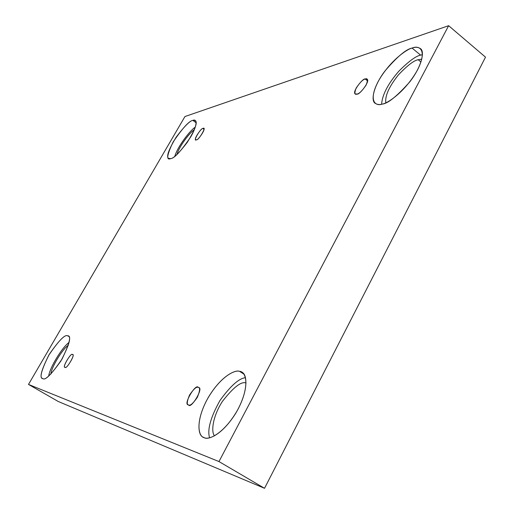 <?xml version="1.0" encoding="UTF-8"?>
<svg xmlns="http://www.w3.org/2000/svg" width="514" height="514" viewBox="0 0 514 514"><rect width="100%" height="100%" fill="white"/><g stroke="black" fill="none" stroke-linecap="round" stroke-linejoin="round"><path stroke-width="0.77" d="M365.197 79.021C363.077 77.736 351.634 92.347 355.296 93.908L357.05 94.062C354.531 95.09 354.249 93.066 356.202 87.984C360.057 82.349 363.057 79.362 365.197 79.021C367.767 77.916 368.082 79.921 366.148 85.048C362.216 90.779 359.183 93.779 357.05 94.062C359.074 95.488 370.71 80.794 367.041 79.156L365.197 79.021L367.581 80.923L365.197 79.021M202.966 128.506C201.912 127.254 193.38 139.326 195.776 139.705L196.47 139.757C192.204 142.539 200.846 127.588 202.966 128.506C207.315 125.596 198.577 140.746 196.47 139.757C197.466 141.093 206.095 128.963 203.692 128.545L202.966 128.506L203.968 129.226L202.966 128.506M72.416 354.602C71.446 351.807 61.783 367.761 64.989 367.182L65.117 367.24C61.507 368.615 71.208 351.839 72.416 354.602C76.123 353.086 66.3 370.112 65.117 367.24C66.004 370.157 75.789 354.12 72.57 354.666L72.416 354.602M198.179 387.35C195.744 383.174 182.868 404.736 188.278 404.82L188.638 404.974C186.576 404.852 186.878 401.537 189.531 395.048C193.682 388.995 196.566 386.432 198.179 387.35C200.299 387.376 200.03 390.685 197.376 397.264C193.142 403.419 190.225 405.989 188.638 404.974C190.919 409.382 204.058 387.71 198.616 387.537L198.179 387.35M192.866 120.392C190.058 120.617 184.507 126.187 176.212 137.103C168.598 149.696 166.073 156.802 168.631 158.415L170.654 158.601C166.086 160.541 166.915 154.99 173.147 141.96C182.631 128.044 189.203 120.854 192.866 120.392C195.962 118.824 198.847 122.518 190.848 136.737C180.922 151.257 174.188 158.543 170.654 158.601C173.231 158.73 178.75 153.352 187.205 142.462C195.153 129.554 197.845 122.229 195.269 120.488L192.866 120.392L196.142 122.756L192.866 120.392M174.85 156.269C177.446 146.734 190.347 130.036 195.32 127.138C190.347 130.036 177.446 146.734 174.85 156.269M194.356 129.753C190.257 131.963 179.007 146.471 176.977 154.483C179.007 146.471 190.257 131.963 194.356 129.753M412.093 48.078C406.156 49.113 397.071 56.797 384.845 71.125C373.331 86.288 370.613 100.982 375.271 103.346C377.308 104.638 379.621 104.888 382.204 104.091C375.747 106.565 367.934 101.258 378.169 81.501C389.336 61.519 406.445 49.215 412.093 48.078C418.576 45.11 428.059 48.907 417.535 69.898C405.642 91.351 387.421 103.674 382.204 104.091C387.672 103.738 396.757 96.446 409.472 82.227C421.692 66.826 425.091 51.008 420.311 48.547C417.869 47.037 415.132 46.883 412.093 48.078L420.613 55.133L412.093 48.078M381.6 104.233C382.281 94.775 388.006 83.782 398.774 71.266C408.649 61.372 415.929 55.994 420.613 55.133C415.929 55.994 408.649 61.372 398.774 71.266C388.006 83.782 382.281 94.775 381.6 104.233M418.178 59.727C413.976 60.421 407.416 65.445 398.485 74.793C389.079 86.622 384.864 95.951 385.828 102.781C384.864 95.951 389.079 86.622 398.485 74.793C407.416 65.445 413.976 60.421 418.178 59.727L420.979 62.04L418.178 59.727L421.821 59.149L418.178 59.727M239.601 371.365C235.251 369.572 221.206 375.83 208.215 397.573C195.609 419.854 197.98 435.615 203.107 437.125L204.225 437.658C198.95 437.048 194.658 423.472 206.891 399.95C219.838 376.717 235.206 369.309 239.601 371.365C245.024 371.159 251.038 383.444 238.252 408.816C224.335 433.983 208.086 440.594 204.225 437.658C208.086 439.99 221.528 435.602 235.457 413.719C249.104 390.987 247.163 373.806 241.901 372.284L239.601 371.365L243.732 373.974L239.601 371.365M209.583 437.799C207.136 429.755 210.599 417.323 219.973 400.496C230.535 385.873 239.036 378.278 245.48 377.706C239.036 378.278 230.535 385.873 219.973 400.496C210.599 417.323 207.136 429.755 209.583 437.799M246.065 382.975C241.278 381.157 233.388 387.312 222.382 401.434C212.346 416.918 211.055 432.332 214.518 435.833C211.055 432.332 212.346 416.918 222.382 401.434C233.388 387.312 241.278 381.157 246.065 382.975M67.617 335.848C65.15 334.171 59.052 340.313 49.318 354.287C41.512 369.617 39.237 377.661 42.501 378.426L42.79 378.561C39.205 378.458 41.197 370.684 48.753 355.251C58.724 340.621 65.015 334.151 67.617 335.848C71.555 335.359 69.705 343.082 62.072 359.016C51.612 374.288 45.187 380.803 42.79 378.561C44.93 380.733 50.963 374.873 60.896 360.989C69.082 345.241 71.523 336.94 68.214 336.079L67.617 335.848M48.695 376.075C49.685 367.504 62.74 346.532 69.056 342.504C62.74 346.532 49.685 367.504 48.695 376.075M68.323 345.305C63.055 348.28 51.355 367.047 50.867 374.089C51.355 367.047 63.055 348.28 68.323 345.305M58.236 401.485L264.53 488.3L218.977 461.559L28.495 384.427L58.236 401.485L28.495 384.427L184.95 116.537L448.626 25.7L218.977 461.559L264.53 488.3L485.505 57.15L448.626 25.7L485.505 57.15L264.53 488.3L58.236 401.485M28.495 384.427L218.977 461.559L448.626 25.7L184.95 116.537L28.495 384.427M422.457 54.651L420.613 55.133L422.457 54.651"/></g></svg>
